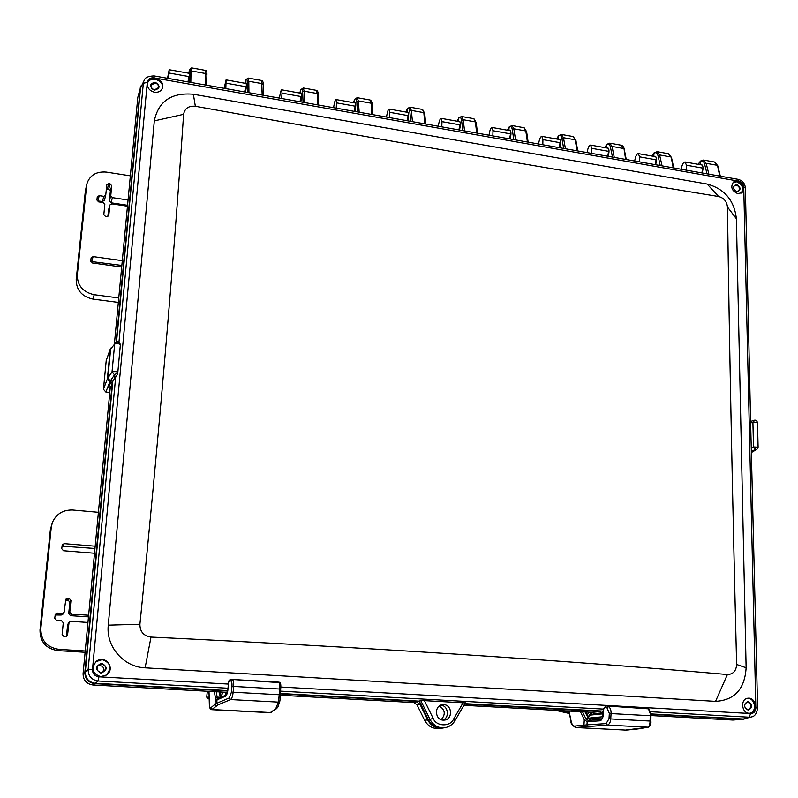 <?xml version="1.0" encoding="UTF-8"?>
<svg xmlns="http://www.w3.org/2000/svg" width="798" height="798" viewBox="0 0 798 798"><rect width="100%" height="100%" fill="white"/><g stroke="black" fill="none" stroke-linecap="round" stroke-linejoin="round"><path stroke-width="1.2" d="M625.482 730.1L648.016 727.237C649.223 726.689 649.911 724.624 650.081 721.053L610.739 718.948C610.41 722.539 609.253 724.594 607.258 725.113L575.577 727.557L626.101 730.13L575.857 727.547L574.64 726.11C573.054 726.13 571.877 724.484 571.129 721.153L571.268 721.801M588.106 726.33L586.969 724.873L574.64 726.11M601.552 719.467L588.375 720.375L601.682 719.447L600.655 720.774L603.188 716.584L603.757 708.724L604.824 707.277L606.999 707.886L609.333 713.422L609.004 718.779L606.101 723.626L586.969 724.873L587.168 721.691L584.286 719.736L580.405 711.706M650.939 715.736L650.859 721.033L650.081 721.053L650.22 715.736L650.998 715.716L648.475 708.843L605.901 705.931L648.475 708.843C649.682 709.791 650.26 712.095 650.22 715.736L611.069 713.592C611.168 709.891 610.231 707.547 608.266 706.579L606.999 707.886M588.246 720.385L585.872 718.709L582.53 711.816M587.358 721.691L588.375 720.375L587.358 721.691L600.655 720.774M584.216 719.587L585.812 718.579L589.253 718.988M589.213 718.888L590.65 720.225M647.777 708.405L647.088 708.275M592.026 712.345C591.737 714.23 590.46 715.746 588.176 716.873L591.288 712.295M588.625 712.155L587.318 715.207M225.076 695.497L225.884 692.285M222.782 692.115L221.255 696.883M209.136 697.063L206.852 697.392L208.088 698.878L209.186 698.739M264.068 712.365L270.153 712.684L275.669 708.913L278.382 702.12L279.24 694.749L233.136 692.225C232.737 696.125 231.899 698.579 230.622 699.577L218.034 704.873L211.65 709.691L265.425 712.444M216.458 709.941L264.048 712.365M218.034 704.873L216.717 703.287L214.971 704.265L210.622 708.006L211.979 709.562L270.542 712.554L276.557 708.654L277.933 706.958M226.612 694.839L227.769 691.058L228.567 682.549L229.345 680.794L230.732 680.983C231.729 681.392 232.138 683.198 231.959 686.39L231.44 692.175L229.275 697.951L216.717 703.287L217.026 699.856L215.5 698.469L214.363 691.647M230.831 679.397L279.33 682.29L279.5 689.013L233.644 686.44C233.904 682.47 233.455 680.195 232.278 679.597L230.732 680.983M218.034 698.529L217.166 697.282L216.228 691.756M279.928 700.674L280.677 689.123C280.996 686.14 280.836 683.986 280.208 682.659L230.891 679.397C229.315 679.836 228.517 680.894 228.487 682.569L227.769 691.058L226.712 694.789M217.146 699.806L217.994 698.549L217.146 699.806L225.884 696.055M215.48 698.33L217.146 697.163L220.996 697.253M701.961 172.937L702.549 168.079L686.48 165.216L685.033 161.974C683.537 162.144 682.42 163.899 681.662 167.251L681.263 169.276M655.387 164.687L656.036 159.79L639.627 156.867L638.3 153.615C636.894 153.805 635.826 155.59 635.088 158.982L634.699 161.026M607.827 156.268L608.535 151.331L591.777 148.338L590.58 145.076C589.263 145.286 588.246 147.111 587.528 150.543L587.148 152.608M559.258 147.67L560.026 142.682L542.909 139.63L541.832 136.358C540.625 136.588 539.667 138.443 538.969 141.914L538.6 144.009M509.643 138.882L510.481 133.855L492.984 130.732L492.037 127.451C490.93 127.71 490.042 129.595 489.364 133.106L489.004 135.221M458.94 129.894L459.848 124.827L441.972 121.645L441.164 118.353C440.167 118.633 439.339 120.548 438.681 124.109L438.331 126.254M407.12 120.717L408.097 115.61L389.833 112.348L389.165 109.057C388.277 109.356 387.519 111.311 386.89 114.912L386.541 117.077M354.152 111.341L355.2 106.184L336.527 102.852L336.008 99.541C335.24 99.87 334.552 101.865 333.943 105.516L333.614 107.7M299.988 101.745L301.115 96.538L282.013 93.137L281.654 89.825C281.006 90.174 280.397 92.209 279.819 95.9L279.5 98.124M244.587 91.94L245.794 86.683L245.106 88.029M187.909 81.895L189.206 76.598L188.238 78.563M141.256 85.526L137.795 97.446L114.413 343.729M111.201 347.758L110.184 349.494L107.361 378.97L109.825 381.833L110.862 381.953L108.837 387.13L110.144 388.646L83.082 673.672C83.162 680.175 86.433 683.946 92.877 684.993L226.343 692.305L227.39 692.873M650.998 715.567L732.953 720.055L745.312 718.858M463.887 705.322L592.395 712.365L593.622 713.801L601.582 712.963L602.969 716.385M280.397 695.267L415.14 702.649M441.952 728.185L438.82 728.524C432.556 728.863 427.818 726.12 424.596 720.285L416.975 704.754L412.746 701.851L415.718 701.342L419.967 704.255L427.648 719.896C430.89 725.771 435.658 728.534 441.952 728.185L443.06 728.015M464.596 704.095L600.335 711.507L601.582 712.963M442.83 720.095C449.932 717.791 448.237 705.442 440.805 705.183C448.257 705.432 449.952 717.791 442.83 720.095M441.184 719.696C445.803 714.39 445.184 709.841 439.339 706.021M280.467 693.891L415.718 701.342M110.862 381.953L112.189 383.499L84.857 672.185C84.947 678.779 88.249 682.609 94.782 683.667L227.689 690.988M110.314 348.916L106.224 360.477L103.451 389.264L105.855 392.047L109.775 392.496M140.298 87.69L116.109 342.003M650.978 714.3L743.297 719.317M588.884 718.24L602.231 718.958M686.539 170.203L686.48 165.216M639.637 161.904L639.627 156.867M591.747 153.416L591.777 148.338M542.83 144.757L542.909 139.63M492.855 135.909L492.984 130.732M441.793 126.862L441.972 121.645M389.594 117.615L389.833 112.348M336.227 108.169L336.527 102.852M281.654 98.503L282.013 93.137M225.834 88.618L226.063 79.88L224.148 88.319M168.717 78.503L169.186 69.705L167.54 78.294M85.107 652.295L57.875 650.629C45.955 648.704 40 641.821 40 629.971L50.384 529.483L52.389 522.481L51.291 527.089L40.828 628.505C40.828 640.465 46.843 647.417 58.872 649.363L85.236 650.988M118.333 302.432L92.947 299.11C81.845 296.597 76.269 290.093 76.199 279.589L85.346 191.101L86.792 184.119L77.306 275.021C77.376 285.614 83.002 292.188 94.204 294.721L118.752 297.963M61.995 546.161L94.962 548.485M65.526 600.236L68.079 600.106L69.845 602.151L68.718 613.622L70.483 615.667L88.468 616.894M55.052 614.999L61.187 615.039L63.042 614.111L64.079 612.505L62.214 613.433L57.247 613.093L55.341 614.081L54.723 618.28L56.518 620.355L61.496 620.684L63.281 622.759L62.124 634.45L63.92 636.525L67.152 635.826L67.571 634.799L69.087 622.171L70.892 621.313L87.94 622.46M69.087 622.171L67.63 624.635L66.463 636.395M90.792 261.455L121.845 265.455M108.578 209.874L107.84 216.537M106.363 189.036L108.708 189.126L110.353 191.041L109.376 200.887L111.022 202.802L127.55 205.295M97.147 200.887L102.473 201.515L104.438 200.148M98.403 512.306L72.758 510.022C63.092 509.742 56.299 513.902 52.389 522.481M88.628 615.248L71.601 614.081L69.815 612.006L70.952 600.425L69.167 598.36L65.825 599.228L64.079 612.505M95.181 546.191L64.229 543.647L62.234 544.795L61.745 548.695L63.511 550.75L94.513 553.253M130.353 175.849L106.423 172.109C96.199 171.281 89.655 175.281 86.792 184.119M128.049 200.019L112.408 197.645L110.762 195.719L111.73 185.784L110.084 183.859L108.747 183.65L106.802 184.807L105.735 195.181L103.79 196.338L99.231 195.65L97.266 196.837L96.937 199.929L98.603 201.874L103.171 202.562L104.827 204.497L103.83 214.512L105.496 216.448L106.842 216.647L108.787 215.49L109.865 204.996L111.8 203.859L127.471 206.213M122.293 260.667L93.097 256.597L91.122 257.814L90.773 261.026L92.458 262.991L121.695 267.021M106.294 675.108C112.089 667.846 110.713 662.689 102.154 659.637L95.96 661.662M100.787 676.634L106.403 675.028C116.308 668.554 104.847 653.682 96.049 661.582C90.902 668.864 92.488 673.881 100.787 676.634M101.825 663.258C95.191 666.18 94.892 669.482 100.917 673.153C107.531 670.21 107.83 666.919 101.825 663.258M154.433 92.219C158.493 92.648 161.176 91.191 162.493 87.84C165.405 79.451 149.605 74.184 147.57 82.892C146.972 87.6 149.256 90.713 154.433 92.219M147.46 83.331C149.924 75.361 164.528 80.229 162.353 88.269M741.202 193.086C743.945 188.148 742.419 184.398 736.614 181.834L733.103 182.403M737.751 193.625L741.651 192.777C747.556 188.767 738.978 177.445 733.512 182.054C730.27 186.951 731.686 190.812 737.751 193.625M736.674 184.458C732.335 186.084 732.394 188.478 736.833 191.64C741.152 190.014 741.103 187.62 736.674 184.458M749.222 713.292L750.02 713.272C758.499 712.903 756.295 697.003 747.955 698.24C740.145 698.649 741.342 713.232 749.222 713.292M747.477 698.31C755.307 697.781 757.322 712.335 749.531 713.302M465.204 702.898L420.676 700.435L419.279 701.153L428.436 719.776C431.878 725.941 436.905 728.664 443.498 727.946L445.084 727.686C438.511 728.394 433.504 725.681 430.062 719.537L428.436 719.776M463.329 702.39L453.513 719.257C450.152 727.058 436.077 726.689 433.075 718.2L424.237 700.215M443.758 704.674C452.276 704.734 452.955 719.427 444.446 720.095L443.269 720.135C434.84 720.105 434.012 705.622 442.351 704.744L443.758 704.674M102.822 672.215C104.598 667.437 102.942 665.283 97.855 665.761M145.116 667.836L151.002 637.073C367.649 647.477 559.787 659.966 727.397 674.529L715.547 701.362L145.116 667.836C123.56 667.058 105.835 646.54 108.269 625.163L154.313 120.887C158.413 101.236 171.43 92.349 193.365 94.244L707.158 184.059C724.554 188.857 734.3 200.428 736.384 218.752L746.12 667.766C744.773 689.063 734.579 700.255 715.547 701.362M151.002 637.073C143.64 635.956 139.939 631.677 139.909 624.255C158.712 437.863 173.276 267.889 183.61 114.323C184.727 108.388 188.637 105.705 195.34 106.274C390.003 141.246 564.425 171.331 718.619 196.517C723.886 197.944 726.838 201.445 727.457 207.011C729.382 346.003 732.444 498.491 736.624 664.475C736.205 670.978 733.123 674.33 727.397 674.529M115.69 376.895L88.159 669.392C88.179 676.066 91.531 679.936 98.204 681.003L95.281 683.288C88.718 682.24 85.396 678.4 85.326 671.786L112.817 381.225L117.675 373.913L120.368 344.656M85.326 671.786L88.159 669.392L92.458 669.372L92.678 667.467L147.161 83.94L147.271 82.413L143.341 83.231L118.972 342.103M154.094 75.91L737.841 179.291L738.758 181.196L154.074 77.875L154.084 75.91C148.388 76.109 145.156 77.486 144.368 80.039L140.538 88.129L116.538 341.833M737.881 179.301C742.509 180.498 745.003 183.45 745.362 188.158L750.639 422.97L752.903 422.252L757.492 422.521L758.1 447.189M745.362 188.158L743.766 187.141L743.766 188.508L755.796 706.11L755.866 707.756L757.601 707.986L750.639 422.97M650.639 711.736L749.123 717.212L750.639 713.611L749.242 713.482L280.756 687.028M92.458 669.372C92.508 673.602 94.653 676.086 98.902 676.814L228.348 684.066M650.959 713.931L743.327 719.028L751.766 716.873C754.878 716.315 756.823 713.352 757.601 707.986M464.845 703.666L603.348 711.118M280.487 693.502L419.279 701.153M95.281 683.288L227.729 690.589M144.288 80.169L140.538 88.129M117.675 373.913L120.368 344.716C118.982 343.569 117.087 343.339 114.673 344.018L110.623 349.095L107.85 378.072L110.314 380.935L114.503 374.841L112.029 371.898L107.85 378.072M112.817 381.225L110.314 380.935M602.829 711.277L603.079 714.868M743.327 719.028L751.766 716.873M114.503 374.841L117.755 372.566C117.166 371.569 115.251 371.349 112.029 371.898L114.673 344.018L110.623 349.095M155.181 82.184C160.538 85.815 160.298 88.478 154.443 90.154C149.076 86.513 149.316 83.85 155.181 82.184M700.215 164.697L700.175 161.775C702.22 160.328 703.676 161.046 704.544 163.929L706.15 163.311L717.143 165.276L714.649 162.044L703.706 160.079M702.06 172.957C703.517 168.508 703.317 165.735 701.472 164.627L700.684 164.777M653.891 156.408L653.871 153.465C655.816 151.979 657.183 152.687 657.981 155.58L659.577 154.952L670.799 156.967L668.485 153.735L657.303 151.72M655.557 164.717C656.973 160.218 656.814 157.415 655.078 156.328L654.33 156.488M606.59 147.949L606.6 144.977C608.435 143.45 609.712 144.149 610.43 147.061L612.475 157.086M608.086 156.308C609.443 151.75 609.323 148.927 607.697 147.849L606.999 148.019M558.291 139.301L558.331 136.308C560.046 134.742 561.223 135.431 561.872 138.363L563.667 148.448M559.598 147.72C560.904 143.101 560.814 140.258 559.318 139.191L558.67 139.371M508.954 130.483L509.014 127.461C510.62 125.855 511.698 126.523 512.256 129.466L513.802 139.62M510.062 138.952C511.319 134.273 511.269 131.401 509.902 130.353L509.304 130.543M458.541 121.466L458.641 118.413C460.117 116.767 461.094 117.426 461.563 120.378L462.85 130.593M459.458 129.994C460.655 125.246 460.646 122.353 459.409 121.316L458.86 121.515M407.03 112.249L407.16 109.166C408.506 107.481 409.374 108.119 409.753 111.102L410.771 121.366M407.728 120.827C408.875 116.019 408.905 113.107 407.818 112.079L407.319 112.299M354.382 102.832L354.541 99.72C355.758 97.984 356.507 98.613 356.796 101.605L357.514 111.939M354.861 111.471C355.938 106.583 356.008 103.65 355.07 102.643L354.631 102.872M300.547 93.196L300.746 90.064C301.814 88.279 302.442 88.887 302.632 91.9L303.06 102.294M300.796 101.895C301.804 96.947 301.923 93.974 301.145 92.997L300.756 93.236M245.495 83.351L245.734 80.189C246.652 78.354 247.151 78.952 247.24 81.975L247.35 92.428M245.495 92.099C246.442 87.082 246.612 84.089 245.993 83.122L245.674 83.381M189.316 73.306L189.575 73.027C190.034 74.015 189.814 77.027 188.936 82.084M190.343 82.334L190.562 71.81C190.582 68.778 190.213 68.199 189.455 70.084L189.186 73.276M751.227 447.868L753.492 446.95L758.1 447.209L756.933 449.274L755.776 449.533L753.492 446.95L752.903 422.252L754.858 420.267M747.995 701.492C752.863 704.664 752.923 707.557 748.185 710.18C743.307 706.998 743.247 704.105 747.995 701.492M101.695 663.966L98.633 664.953C95.969 668.594 96.728 671.118 100.917 672.534L103.81 671.667C106.663 668.036 105.964 665.472 101.695 663.966M604.894 147.64L606.859 144.308L609.792 143.161L612.026 146.423L623.487 148.478L621.353 145.246L609.921 143.191M652.066 156.079L654.151 152.767L657.163 151.69L659.577 154.952L662.081 165.874M698.27 164.348L700.474 161.056L703.557 160.049L706.15 163.311L708.883 174.163M155.051 82.972L151.002 85.206C150.692 87.571 151.829 89.127 154.423 89.885L158.453 87.68C158.792 85.306 157.655 83.74 155.051 82.972M561.543 134.473L573.223 136.578L575.168 139.81L577.054 150.812M556.725 139.022L558.59 135.65L561.413 134.453L563.468 137.705L575.168 139.81L575.927 140.448L577.722 150.932M512.116 125.575L524.067 127.73L525.812 130.952L527.408 142.024M507.528 130.224L509.224 126.862L511.997 125.555L513.852 128.807L515.558 139.929M461.613 116.488L473.832 118.683L475.379 121.904L476.695 133.047M457.274 121.236L458.85 117.825L461.513 116.468L463.159 119.71L464.576 130.892M410.002 107.191L422.511 109.446L423.838 112.648L424.845 123.86M405.913 112.049L407.349 108.628L409.913 107.171L411.339 110.413L412.456 121.665M357.245 97.695L370.043 99.999L371.14 103.201L371.838 114.473M353.424 102.663L354.691 99.241L357.165 97.675L358.372 100.907L359.17 112.229M303.31 87.98L316.407 90.344L317.265 93.536L317.634 104.877M300.836 89.695L299.739 93.057L300.866 89.645L303.24 87.97L304.208 91.191L304.676 102.583M248.148 78.044L261.554 80.468L262.193 95.052M245.794 79.9L244.876 83.241L245.824 79.83L248.088 78.034L248.806 81.246L248.936 92.708M191.71 67.89L205.445 70.364L205.455 85.007M189.705 69.496L191.67 67.88L191.899 82.603M189.455 70.084L188.757 73.207L189.455 70.084M736.424 185.136L734.449 185.575C732.823 188.019 733.522 189.944 736.554 191.36L738.519 190.931C740.155 188.488 739.467 186.552 736.424 185.136M747.716 702.1L747.267 702.11C743.546 704.694 743.746 707.198 747.876 709.621L748.295 709.621C752.045 707.048 751.846 704.544 747.716 702.1M638.161 728.913L648.285 727.217L607.258 725.113L606.101 723.626M635.976 729.182L638.659 728.833M626.41 730.1L636.295 729.153M585.183 726.569L583.946 725.103L584.286 719.736L585.872 718.709M569.014 711.078L571.129 721.153M609.333 713.422L611.069 713.592L610.739 718.948L609.004 718.779M604.824 707.277L606.091 705.971L647.348 708.295L648.974 708.983M648.285 727.217C650.43 725.432 651.288 723.367 650.859 721.033L650.939 715.696M585.044 711.956L588.365 718.4M555.837 710.36L569.373 713.512L555.717 710.35M569.114 712.265L561.313 710.659M586.73 712.045L586.271 713.173M221.036 692.016L220.597 693.731M206.852 697.392L206.782 696.235M207.36 691.268L206.782 696.225L207.35 691.268M280.417 694.859L280.687 689.123L279.5 689.013L279.24 694.749L280.417 694.859L279.879 701.013L278.382 702.12L230.622 699.577L229.275 697.951M276.517 707.926L277.973 706.838L279.839 701.143M275.669 708.913L276.557 708.654M216.348 705.841L214.971 704.265L215.5 698.469L217.166 697.282M280.677 689.113L280.208 682.659M210.622 708.006C209.894 708.494 209.475 707.078 209.355 703.766L209.365 704.135M209.006 691.357L209.355 703.766M231.959 686.39L233.644 686.44L233.136 692.225L231.44 692.175M279.14 682.17L230.891 679.397L229.345 680.794M217.994 698.549L226.622 694.829M219.201 691.916L220.268 697.033M424.596 720.285L427.648 719.896M416.975 704.754L419.967 704.255M464.536 704.195L465.354 704.075M592.395 712.365L600.335 711.507M226.343 692.305L227.58 691.906M92.877 684.993L94.782 683.667M83.082 673.672L84.857 672.185M110.144 388.646L112.189 383.499M105.855 392.047L109.825 381.833M103.451 389.264L107.361 378.97M106.224 360.477L110.184 349.494M137.795 97.446L140.069 88.967M732.953 720.055L742.34 719.327M588.824 718.13L602.939 716.734M590.111 715.128L601.572 713.951M245.794 86.683L226.253 83.201M189.206 76.598L169.206 73.037M58.872 649.363L57.875 650.629M40.828 628.505L40 629.971M51.291 527.089L50.384 529.483M69.167 598.36L68.079 600.106M67.71 598.261L66.633 599.996M70.952 600.425L69.845 602.151M69.815 612.006L68.718 613.622M71.601 614.081L70.483 615.667M68.718 623.128L67.63 624.635M67.571 634.799L66.493 636.196M57.247 613.093L56.269 614.699M62.214 613.433L61.187 615.039M64.229 543.647L63.192 545.892M94.204 294.721L92.947 299.11M77.306 275.021L76.199 279.589M86.513 185.814L85.346 191.101M99.231 195.65L97.945 200.837M103.79 196.338L102.473 201.515M108.747 183.65L107.381 188.917M110.084 183.859L108.708 189.126M111.73 185.784L110.353 191.041M110.762 195.719L109.376 200.887M112.408 197.645L111.022 202.802M109.825 205.246L108.448 210.343M93.097 256.597L91.86 261.305M108.269 625.163L139.909 624.255M154.313 120.887L183.61 114.323M193.365 94.244L195.34 106.274M707.158 184.059L718.619 196.517M736.384 218.752L727.457 207.011M746.12 667.766L736.624 664.475M98.902 676.814L98.204 681.003L227.949 688.225M280.587 691.148L603.497 709.113M755.866 707.756C755.636 711.467 753.891 713.422 750.639 713.611M738.758 181.196C741.731 182.024 743.397 183.999 743.766 187.141M147.271 82.413C147.969 79.052 150.233 77.536 154.074 77.875M114.772 374.87L114.553 378.711M117.885 341.863L120.378 344.586L120.308 345.833M120.378 344.586L120.378 344.586C119.042 341.225 117.316 340.606 115.211 342.721L117.615 341.833M751.556 451.119L755.566 449.513M757.861 447.459L756.933 449.274M755.776 449.533L751.576 451.997M454.8 720.803C452.496 724.594 449.264 726.888 445.084 727.686C449.334 726.868 452.616 724.554 454.93 720.734L454.8 720.803M433.075 718.2L430.062 719.537L420.676 700.435M717.671 166.283L719.776 176.089M704.544 163.929L707.028 173.834M671.387 157.984L673.193 167.839M657.981 155.58L660.245 165.555M624.126 149.515L625.632 159.42M614.27 157.406L612.026 146.423L610.43 147.061M575.857 140.867L573.343 136.598M565.443 148.757L563.468 137.705L561.872 138.363M526.54 132.029L525.812 130.952L513.852 128.807L512.256 129.466M476.167 123.002L475.379 121.904L463.159 119.71L461.563 120.378M424.676 113.775L423.838 112.648L411.339 110.413L409.753 111.102M372.048 104.338L371.14 103.201L358.372 100.907L356.796 101.605M318.572 105.037L318.262 94.463L317.265 93.536L304.208 91.191L302.632 91.9M261.604 80.468C262.692 80.508 263.23 81.905 263.22 84.648L263.25 95.241L263.22 84.648L262.163 83.64L248.806 81.246L247.24 81.975M205.485 70.364C206.492 70.104 206.971 71.511 206.911 74.613L206.602 85.206L206.911 74.613L205.794 73.526L192.128 71.082L190.562 71.81M453.513 719.257L454.93 720.734L465.344 702.809M575.577 727.557C572.106 725.342 570.6 723.317 571.039 721.492L568.864 711.068M601.682 719.447L602.959 716.524L603.527 708.664L605.901 705.931M585.662 711.996L589.193 718.848M589.343 719.108L590.809 720.205M227.001 692.514L226.333 694.948M208.098 698.878L206.762 696.225M271.42 712.295L270.153 712.684M211.65 709.691C210.073 709.372 209.305 707.457 209.325 703.946L208.976 691.357M220.228 691.976L221.305 697.123M104.398 200.368L105.735 195.181M108.488 210.103L109.865 204.996M189.754 73.386L169.196 69.705M246.243 83.491L226.083 79.88M301.464 93.366L281.684 89.825M355.459 103.022L336.048 99.55M408.257 112.468L389.205 109.057M459.917 121.705L441.214 118.363M510.461 130.752L492.097 127.461M559.937 139.6L541.892 136.368M608.365 148.258L590.64 145.096M655.786 156.747L638.37 153.625M702.23 165.056L685.113 161.994M750.858 421.364L754.13 420.317C755.576 419.788 756.694 420.516 757.492 422.501M751.586 452.416L756.913 449.294M714.818 162.074L717.781 165.794L720.325 176.188M668.644 153.765L671.487 157.525L673.781 167.949M621.502 145.276C622.959 145.894 623.856 147.161 624.206 149.076L626.26 159.53M528.136 142.154L526.61 131.65L524.166 127.75M477.473 133.176L476.226 122.653L473.932 118.703M425.683 124.009L424.726 113.456L422.591 109.456M372.746 114.633L372.087 104.069C371.988 101.905 371.339 100.558 370.122 100.009M318.611 105.047L318.262 94.463C318.232 92.189 317.634 90.812 316.467 90.354M606.859 144.308L604.774 147.62M654.151 152.767L651.926 156.059M700.464 161.056L698.11 164.318M558.56 135.68L556.625 139.012M509.224 126.862L507.448 130.214M458.82 117.865L457.204 121.226M407.309 108.678L405.863 112.039M354.661 99.291L353.384 102.653"/></g></svg>
